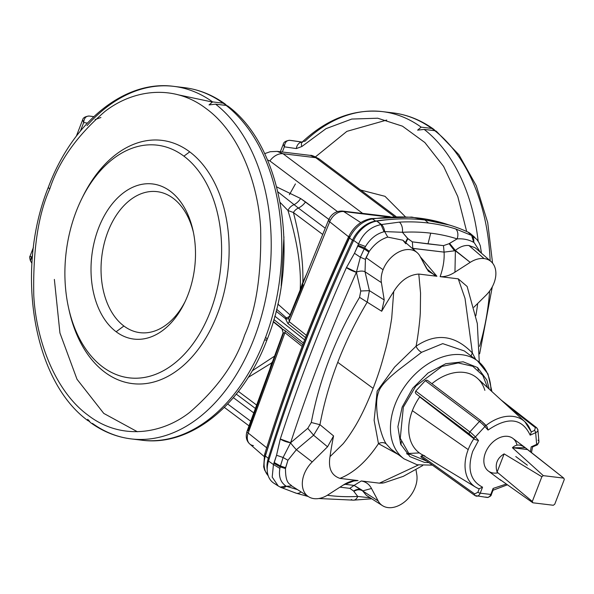 <?xml version="1.0" encoding="UTF-8"?>
<svg xmlns="http://www.w3.org/2000/svg" width="594" height="594" viewBox="0 0 594 594"><rect width="100%" height="100%" fill="white"/><g stroke="black" fill="none" stroke-linecap="round" stroke-linejoin="round"><path stroke-width="0.89" d="M307.321 349.428A3.549 0.95 -158.9 0 1 306.393 348.827A1376.424 963.052 126.9 0 0 268.295 458.353A3.549 1.151 17.2 0 0 269.171 458.91A3.549 1.151 -162.8 0 1 268.295 458.353A1376.424 963.052 -53.1 0 1 306.393 348.827A1376.424 963.052 -53.1 0 1 352.45 240.258A26.44 18.496 -53.1 0 1 375.623 221.05A258.138 180.613 -53.1 0 1 392.01 219.334A258.138 180.613 126.9 0 0 375.623 221.05L372.453 218.956A257.848 180.413 -53.1 0 1 448.017 224.636A257.848 180.413 126.9 0 0 372.453 218.956A5.324 3.111 -98.4 0 0 370.938 218.577A5.324 3.111 81.6 0 1 372.453 218.956L375.623 221.05A3.549 2.072 81.6 0 1 375.898 221.258A3.549 2.072 -98.4 0 0 375.623 221.05A26.44 18.496 126.9 0 0 352.45 240.258L349.524 237.964A26.151 18.295 -53.1 0 1 372.453 218.956A26.151 18.295 126.9 0 0 349.524 237.964A5.324 1.106 -155.1 0 1 348.626 236.746A5.324 1.106 24.9 0 0 349.524 237.964L352.45 240.258A3.549 0.735 24.9 0 0 353.415 240.904A3.549 0.735 -155.1 0 1 352.45 240.258A1376.424 963.052 126.9 0 0 306.393 348.827A3.549 0.95 21.1 0 0 307.321 349.428M54.366 279.425L59.935 332.982L77.012 379.276L103.772 413.409L137.385 431.741M265.778 337.592A7.106 1.901 -158.9 0 1 267.122 339.516A7.106 1.901 -158.9 0 1 264.56 339.998A177.554 117.649 96.9 0 1 141.721 440.184A177.554 117.649 -83.1 0 0 264.56 339.998A177.554 117.649 -83.1 0 0 226.158 105.435L215.592 104.158L209.043 104.908L212.57 101.893A177.554 117.649 -83.1 0 0 173.827 86.368A177.554 117.649 96.9 0 1 212.57 101.893L223.136 103.17A177.554 117.649 -83.1 0 0 184.385 87.645A177.554 117.649 96.9 0 1 223.136 103.17L212.57 101.893L209.043 104.908L215.592 104.158A177.554 117.649 96.9 0 1 263.172 309.778A177.554 117.649 96.9 0 1 131.163 438.899A177.554 117.649 -83.1 0 0 263.172 309.778A177.554 117.649 -83.1 0 0 215.592 104.158L226.158 105.435A177.554 117.649 96.9 0 1 264.56 339.998A7.106 1.901 21.1 0 0 267.122 339.516C242.901 404.135 191.32 446.94 141.721 440.184L131.163 438.899A177.554 117.649 96.9 0 1 92.419 423.381M301.871 146.51L326.032 128.653L351.767 119.052L377.702 118.213L402.48 126.173L424.851 142.53L443.621 166.431L457.803 196.599L466.676 231.512L457.803 196.599L443.621 166.431L424.851 142.53L402.48 126.173L377.702 118.213L351.767 119.052L326.032 128.653L301.871 146.51A7.106 4.158 -133.4 0 1 302.272 141.988A7.106 4.158 46.6 0 0 301.871 146.51L296.317 148.574L301.871 146.51M475.853 315.748A177.554 117.649 -83.1 0 0 477.702 303.46A177.554 117.649 96.9 0 1 475.853 315.748M478.17 241.238A177.554 117.649 -83.1 0 0 424.183 129.403L417.627 130.145L421.161 127.138A177.554 117.649 -83.1 0 0 382.41 111.613A177.554 117.649 96.9 0 1 421.161 127.138L417.627 130.145L424.183 129.403A177.554 117.649 96.9 0 1 478.17 241.238M435.573 276.017L426.707 268.74L420.04 256.296A24.859 17.389 126.9 0 0 401.559 250.779A24.859 17.389 126.9 0 0 383.071 269.743A24.859 17.389 126.9 0 0 381.407 282.618L384.207 299.97L381.407 282.618L365.035 271.792L369.401 290.637L384.207 299.97L381.697 311.256A329.462 230.517 -53.1 0 1 393.718 291.55L391.713 318.132C389.374 332.989 387.184 343.933 385.127 350.965C381.563 364.063 379.67 371.131 373.136 388.365C366.758 404.529 360.551 417.53 354.507 427.383C350.066 434.548 346.235 440.05 343.02 443.881L330.004 456.66L343.02 443.881C346.235 440.05 350.066 434.548 354.507 427.383C360.551 417.53 366.758 404.529 373.136 388.365L337.741 362.325C329.781 382.952 323.856 403.742 319.951 424.695L333.583 435.937A329.462 230.517 126.9 0 0 330.004 456.66C328.118 468.221 331.43 475.46 339.946 478.385L358.063 480.576L354.833 480.583L343.235 485.06L327.985 494.861A24.859 17.389 -53.1 0 1 308.538 496.703A24.859 17.389 -53.1 0 1 312.214 461.946L327.546 446.792L313.61 435.231L307.766 428.348L290.637 442.738A8.88 2.777 -161.9 0 1 280.301 438.988A1377.479 963.787 -53.1 0 1 346.421 267.627A8.88 1.96 24.1 0 0 356.407 272.282L360.358 257.232L354.484 253.296L346.488 267.478L356.422 272.163A7.106 3.653 166.9 0 1 365.035 271.792L381.407 282.618A24.859 17.389 -53.1 0 1 383.071 269.743L366.015 257.64L365.436 259.392L365.035 271.792L365.436 259.392L369.305 251.307L364.679 247.988L365.51 246.503L358.561 243.926L358.093 245.277L364.679 247.988L358.093 245.277L357.781 246.124L364.189 248.893L364.679 247.988L364.189 248.893L368.807 252.064L364.189 248.893L357.781 246.124L354.484 253.296L360.358 257.232L364.189 248.893L360.358 257.232L365.436 259.392L360.358 257.232L356.422 272.163L346.421 267.627L354.484 253.296L358.561 243.926L365.51 246.503C370.262 238.684 376.44 233.761 384.058 231.727L384.645 231.593A8.88 4.878 -96.9 0 0 381.526 224.532L399.406 222.126A258.895 181.14 -53.1 0 1 428.504 223.032L424.97 219.995A259.229 181.378 126.9 0 0 376.848 221.087L381.526 224.532L381.006 224.591L384.058 231.727L381.006 224.591C370.708 226.752 363.224 233.197 358.561 243.926C363.224 233.197 370.708 226.752 381.006 224.591L376.848 221.087A26.633 18.637 126.9 0 0 353.653 240.399L358.561 243.926L353.653 240.399A26.633 18.637 -53.1 0 1 376.848 221.087A259.229 181.378 -53.1 0 1 424.97 219.995L428.504 223.032A258.895 181.14 -53.1 0 1 455.68 228.935A8.88 6.163 107.8 0 1 457.105 238.899C463.253 238.476 468.792 239.634 473.722 242.374L471.636 235.439A8.88 6.556 114.1 0 1 473.722 242.374A8.88 6.556 -65.9 0 0 471.636 235.439L455.68 228.935L472.015 235.61L473.722 242.374C468.792 239.634 463.253 238.476 457.105 238.899L449.406 243.473L455.086 250.549L470.21 262.37A24.859 17.389 -53.1 0 1 484.11 258.576L468.896 245.508C464.449 245.084 459.934 246.718 455.36 250.408L449.554 243.354L455.36 250.408C459.934 246.718 464.449 245.084 468.896 245.508L474.925 247.661L468.896 245.508L484.11 258.576A24.859 17.389 -53.1 0 1 491.09 261.598A24.859 17.389 -53.1 0 1 485.981 295.277L473.856 307.261L485.981 295.277A24.859 17.389 126.9 0 0 495.849 272.408A24.859 17.389 126.9 0 0 484.11 258.576A24.859 17.389 126.9 0 0 470.21 262.37L455.398 250.482L454.959 272.163L470.21 262.37L454.959 272.163C449.888 275.46 444.943 276.953 440.132 276.648L458.249 278.838L465.02 298.381L472.416 353.059A7.106 3.735 -39.7 0 0 471.161 356.081A7.106 3.735 140.3 0 1 472.416 353.059C454.945 334.919 436.159 332.647 416.052 346.235L394.631 367.055L377.175 391.045L374.123 420.27L378.467 443.659A7.106 5.955 148.1 0 1 386.256 443.948C383.472 439.902 380.858 432.417 378.415 421.51C377.539 417.5 376.96 412.592 376.7 406.793C376.418 401.121 377.064 396.146 378.638 391.877C380.858 384.348 393.102 374.361 398.232 370.196L421.629 352.287A7.106 3.898 52.5 0 1 416.052 346.235A7.106 3.898 -127.5 0 0 421.629 352.287L442.723 343.629L464.293 350.928L442.723 343.629L421.629 352.287L398.232 370.196C393.102 374.361 380.858 384.348 378.638 391.877C377.064 396.146 376.418 401.121 376.7 406.793C376.96 412.592 377.539 417.5 378.415 421.51C380.858 432.417 383.472 439.902 386.256 443.948A7.106 5.955 -31.9 0 0 378.467 443.659L398.173 454.469L378.467 443.659C366.765 461.256 353.927 472.831 339.946 478.385C353.927 472.831 366.765 461.256 378.467 443.659L374.123 420.27L377.175 391.045L394.631 367.055L416.052 346.235C436.159 332.647 454.945 334.919 472.416 353.059L475.735 359.504L472.416 353.059L465.02 298.381L458.249 278.838L440.132 276.648C444.943 276.953 449.888 275.46 454.959 272.163L455.398 250.482L449.406 243.473L454.536 250.809L455.42 250.646L454.536 250.809L449.109 243.696L443.48 245.626L444.082 252.123L454.536 250.809L444.082 252.123C444.535 259.608 443.221 267.783 440.132 276.648C443.221 267.783 444.535 259.608 444.082 252.123L443.48 245.626L449.109 243.696L457.105 238.899A8.88 6.163 -72.2 0 0 455.68 228.935A258.895 181.14 126.9 0 0 428.504 223.032A258.895 181.14 126.9 0 0 399.406 222.126A8.88 5.472 86.9 0 1 402.42 232.284L407.855 238.699L412.355 241.862L427.992 243.889L430.702 233.16A251.566 176.017 126.9 0 0 402.42 232.284A251.566 176.017 -53.1 0 1 430.702 233.16A251.566 176.017 -53.1 0 1 457.105 238.899A251.566 176.017 126.9 0 0 430.702 233.16L427.992 243.889L443.48 245.626L412.355 241.862L407.677 238.424L405.561 242.545L407.677 238.424L405.442 242.441L407.588 238.283L402.42 232.284A8.88 5.472 -93.1 0 0 399.406 222.126L381.526 224.532A8.88 4.878 83.1 0 1 384.645 231.593L402.42 232.284L384.645 231.593L387.763 237.11L402.873 240.206L387.763 237.11L384.645 231.593L384.058 231.727C376.44 233.761 370.262 238.684 365.51 246.503L364.679 247.988L369.305 251.307C374.517 244 380.665 239.263 387.763 237.11C380.665 239.263 374.517 244 369.305 251.307L366.015 257.64L383.071 269.743A24.859 17.389 -53.1 0 1 417.159 252.65A24.859 17.389 -53.1 0 1 420.04 256.296L428.326 271.213L436.909 276.255L420.285 256.757M484.875 390.347A47.297 33.093 -53.1 0 0 477.65 378.527A47.297 33.093 126.9 0 0 431.89 383.702A47.297 33.093 -53.1 0 1 477.65 378.527L524.844 421.703A41.038 28.712 126.9 0 0 486.011 425.49A41.038 28.712 -53.1 0 1 524.844 421.703A41.038 28.712 -53.1 0 1 530.828 431.081L531.311 431.912L530.19 435.172C522.074 418.102 508.026 416.401 488.053 430.071L486.931 426.544L488.053 430.071L484.912 426.544L475.363 436.961L478.504 440.488L475.363 436.961L484.912 426.544A5.324 0.535 -137.5 0 0 479.41 421.495L469.861 431.912A5.324 0.535 42.5 0 1 475.363 436.961A1.775 1.255 138.3 0 1 473.151 437.503L474.992 439.567L478.504 440.488L472.72 451.329C467.07 468.926 470.344 480.865 482.551 487.162L480.227 493.169L490.793 494.446L493.109 488.439L506.288 484.051L493.109 488.439L490.793 494.446A5.324 3.527 96.9 0 1 487.102 497.453A5.324 3.527 -83.1 0 0 490.793 494.446A1.775 0.475 21.1 0 0 491.431 494.327L493.169 489.827L493.109 488.439L491.097 493.844A1.775 0.475 -158.9 0 1 491.431 494.327A1.775 0.475 -158.9 0 1 490.793 494.446L480.227 493.169A5.324 3.527 96.9 0 1 476.544 496.176A5.324 3.527 96.9 0 1 475.393 495.715A5.324 3.527 -83.1 0 0 476.544 496.176A5.324 3.527 -83.1 0 0 480.227 493.169A1.775 0.475 -158.9 0 1 477.895 492.248L479.254 488.728L478.215 488.506A41.038 28.712 -53.1 0 1 475.727 487.221A41.038 28.712 -53.1 0 1 468.198 449.591L412.37 410.669A47.297 33.093 126.9 0 0 421.049 454.039A47.297 33.093 -53.1 0 1 412.37 410.669A47.297 33.093 -53.1 0 1 419.713 396.933L474.992 439.567L473.151 437.503A1.775 1.255 -41.7 0 0 475.363 436.961A5.324 0.535 -137.5 0 0 469.861 431.912A1.775 1.218 127 0 0 469.49 434.14L473.151 437.503L469.49 434.14L416.03 393.785L469.49 434.14A1.775 1.218 -53 0 1 469.861 431.912L415.755 391.067L415.28 392.486L416.03 393.785L415.28 392.486L415.755 391.067L469.861 431.912L479.41 421.495A5.324 0.535 42.5 0 1 484.912 426.544A1.775 1.255 -41.7 0 0 485.216 424.599A1.775 1.255 -41.7 0 0 485.09 424.48L481.422 421.116A1.775 1.218 127 0 0 481.296 420.998A1.775 1.218 127 0 0 479.41 421.495L425.304 380.65L415.755 391.067L425.304 380.65L479.41 421.495A1.775 1.218 -53 0 1 481.296 420.998A1.775 1.218 -53 0 1 481.422 421.116L485.09 424.48A1.775 1.255 138.3 0 1 485.216 424.599A1.775 1.255 138.3 0 1 484.912 426.544L488.053 430.071C508.026 416.401 522.074 418.102 530.19 435.172L531.311 431.912L534.511 430.464A1.775 0.78 65.6 0 1 535.654 432.684A5.324 3 -5 0 0 537.912 429.945A5.324 3 175 0 1 535.654 432.684L536.664 444.386A1.775 0.78 65.6 0 1 536.382 445.24A1.775 0.78 65.6 0 1 535.773 445.084L532.588 446.785M432.395 465.139L417.122 464.775L403.972 458.82A61.256 42.857 -53.1 0 1 406.422 384.103A61.256 42.857 -53.1 0 1 477.457 360.796A61.256 42.857 126.9 0 0 406.422 384.103A61.256 42.857 126.9 0 0 403.972 458.82L390.815 448.96L386.256 443.948L390.882 449.012M478.385 370.24L477.561 367.538M407.165 454.187L409.548 454.313M464.404 351.009L477.457 360.796A61.256 42.857 -53.1 0 1 490.971 390.704M553.296 505.264A20.419 14.286 126.9 0 0 554.759 504.18L564.3 479.455A20.419 14.286 126.9 0 0 563.765 478.125L543.317 475.653A20.419 14.286 126.9 0 0 541.854 476.737L532.313 501.47A20.419 14.286 126.9 0 0 532.848 502.791L553.296 505.264L532.848 502.791L500.111 479.618L532.848 502.791A20.419 14.286 -53.1 0 1 532.313 501.47L541.854 476.737L504.128 453.89L497.104 472.104L532.313 501.47L497.104 472.104L504.128 453.89C497.111 458.115 494.772 464.189 497.104 472.104C494.772 464.189 497.111 458.115 504.128 453.89L541.854 476.737A20.419 14.286 -53.1 0 1 543.317 475.653L563.765 478.125L527.479 449.561C521.658 444.238 516.639 443.629 512.414 447.742L527.479 449.561L512.414 447.742L543.317 475.653L512.414 447.742L525.348 447.735L563.765 478.125A20.419 14.286 -53.1 0 1 564.3 479.455L554.759 504.18A20.419 14.286 -53.1 0 1 553.296 505.264M428.875 462.622L424.354 462.37L409.919 456.623L400.638 444.089L397.913 426.685L402.175 407.061L412.763 388.201L428.074 372.98L445.767 363.714L463.164 361.805L477.598 367.56L486.887 380.093L489.226 389.115L486.887 380.093L477.598 367.56L463.164 361.805L445.767 363.714L428.074 372.98L412.763 388.201L402.175 407.061L397.913 426.685L400.638 444.089L409.919 456.623L424.354 462.37L428.875 462.622M491.431 494.327C491.312 495.827 489.872 496.866 487.102 497.453A5.324 3.527 96.9 0 1 485.951 496.992M536.634 427.71A1.775 1.255 128 0 0 535.417 427.65L534.511 430.464L535.417 427.65L507.707 406.021L535.417 427.65A1.775 1.255 -52 0 1 536.634 427.71A1.775 1.255 -52 0 1 537.013 428.467A5.324 3 175 0 1 537.912 429.945L536.634 427.71L501.106 399.985M538.023 440.161A5.324 3 175 0 1 538.929 441.639A5.324 3 175 0 1 536.664 444.386L531.199 446.866L530.397 451.826L531.199 446.866L536.664 444.386A5.324 3 -5 0 0 538.929 441.639L537.912 429.945M427.97 380.761L426.663 380.093L425.304 380.65L426.663 380.093L427.97 380.761M426.834 461.159L409.006 453.823L400.274 438.313L403.326 407.194L415.859 386.048L441.988 366.394L458.212 362.956L472.735 366.275L482.803 375.43L487.629 387.652L482.803 375.43L472.735 366.275L458.212 362.956L441.988 366.394L415.859 386.048L403.326 407.194L400.274 438.313L409.006 453.823L426.834 461.159M475.393 495.715A1.775 1.247 -54.5 0 1 474.955 495.552A1.775 1.247 -54.5 0 1 474.665 493.948L421.413 455.888L420.834 456.6L421.48 457.194M420.901 456.868L421.413 455.888L474.665 493.948L477.895 492.248L474.665 493.948A1.775 1.247 125.5 0 0 474.955 495.552L421.057 457.031M538.929 441.639C538.112 444.097 537.266 445.3 536.382 445.24A1.775 0.78 -114.4 0 0 536.664 444.386L535.654 432.684L530.19 435.172L535.654 432.684A1.775 0.78 -114.4 0 0 534.511 430.464L531.311 431.912L524.844 421.703M427.71 380.546L481.296 420.998L486.931 426.544M525.348 447.735L512.845 438.365A20.419 14.286 126.9 0 0 489.166 446.131A20.419 14.286 126.9 0 0 488.357 471.035L500.861 480.412M515.785 456.534L527.353 465.213L515.785 456.534M421.413 455.888L423.314 455.42L421.413 455.888M424.821 455.895A47.297 33.093 -53.1 0 1 421.049 454.039L475.727 487.221A41.038 28.712 126.9 0 0 478.215 488.506L475.727 487.221A41.038 28.712 126.9 0 1 468.198 449.591A41.038 28.712 -53.1 0 1 473.893 438.662L419.713 396.933A47.297 33.093 126.9 0 0 412.37 410.669L468.198 449.591A41.038 28.712 126.9 0 1 473.893 438.662L474.992 439.567L478.504 440.488L472.72 451.329C467.07 468.926 470.344 480.865 482.551 487.162L479.254 488.728L477.895 492.248A1.775 0.475 21.1 0 0 480.227 493.169L482.551 487.162L479.254 488.728L478.215 488.506M497.965 472.854A20.419 14.286 -53.1 0 1 483.858 460.172A20.419 14.286 -53.1 0 1 499.16 437.875A20.419 14.286 -53.1 0 1 516.988 445.129M123.894 326.009A71.02 47.06 -83.1 0 0 185.128 301.544A71.02 47.06 96.9 0 1 123.894 326.009A71.02 47.06 96.9 0 1 118.755 211.783A71.02 47.06 96.9 0 1 193.466 232.633A71.02 47.06 -83.1 0 0 118.755 211.783A71.02 47.06 -83.1 0 0 123.894 326.009L116.149 331.756A78.126 51.767 -83.1 0 0 184.348 303.17A78.126 51.767 -83.1 0 0 193.095 230.873A78.126 51.767 -83.1 0 0 111.026 205.413A78.126 51.767 -83.1 0 0 116.149 331.756L123.894 326.009M68.488 307.492L69.053 310.061A122.513 81.178 -83.1 0 0 197.757 349.977A122.513 81.178 -83.1 0 0 189.716 151.856L183.91 156.163A117.181 77.651 -83.1 0 0 64.909 270.708A117.181 77.651 -83.1 0 0 180.947 357.685A117.181 77.651 -83.1 0 0 183.91 156.163A117.181 77.651 96.9 0 1 191.595 345.671A117.181 77.651 96.9 0 1 68.488 307.492A117.181 77.651 96.9 0 1 81.616 199.035A117.181 77.651 96.9 0 1 183.91 156.163L189.716 151.856A122.513 81.178 -83.1 0 0 82.774 196.681L81.616 199.035M116.149 331.756A78.126 51.767 96.9 0 1 118.124 197.408A78.126 51.767 96.9 0 1 195.485 255.39A78.126 51.767 96.9 0 1 116.149 331.756M289.397 194.698L295.418 183.925M315.065 157.195L346.874 131.363L386.746 120.055M292.382 140.637L302.198 142.063L292.382 140.637A5.324 3.527 -83.1 0 0 292.33 140.63A5.324 3.527 96.9 0 1 292.382 140.637L289.738 140.318L292.382 140.637M30.235 260.224L31.697 257.276L30.056 256.125L32.291 258.286L31.697 257.276L30.443 260.811C29.626 258.108 29.5 256.541 30.056 256.125L33.413 247.423M32.588 254.975L31.697 257.276L32.588 254.975M76.351 136.16L82.633 119.862C83.019 117.798 85.142 116.513 89.018 116.023A5.324 3.527 96.9 0 1 89.078 116.03C85.907 116.03 84.11 118.199 83.687 122.55L82.648 119.84L83.687 122.55L87.37 123.084L83.687 122.55L80.42 131.007L83.687 122.55C84.11 118.199 85.907 116.03 89.078 116.03A5.324 3.527 -83.1 0 0 89.018 116.023A5.324 3.527 -83.1 0 0 88.818 116.008M49.77 188.951C38.194 214.612 32.863 250.133 33.784 295.508C36.034 339.627 54.767 391.052 88.083 415.236C120.931 440.644 162.036 434.08 189.694 412.377C217.359 388.431 235.677 362.652 244.661 335.038C256.237 309.377 261.568 273.864 260.647 228.49C258.39 184.37 239.657 132.945 206.348 108.754C173.5 83.353 132.388 89.917 104.737 111.62C77.072 135.566 58.747 161.345 49.77 188.951C58.747 161.345 77.072 135.566 104.737 111.62C132.388 89.917 173.5 83.353 206.348 108.754C239.657 132.945 258.39 184.37 260.647 228.49C261.568 273.864 256.237 309.377 244.661 335.038C235.677 362.652 217.359 388.431 189.694 412.377C162.036 434.08 120.931 440.644 88.083 415.236C54.767 391.052 36.034 339.627 33.784 295.508C32.863 250.133 38.194 214.612 49.77 188.951A7.106 1.901 -158.9 0 1 48.426 187.036A7.106 1.901 21.1 0 0 49.77 188.951M82.195 197.876A122.513 81.178 96.9 0 1 189.716 151.856A122.513 81.178 96.9 0 1 197.379 350.467A122.513 81.178 96.9 0 1 68.778 308.754M382.41 111.613C353.801 108.709 327.086 118.837 302.272 141.988A7.106 4.158 -133.4 0 1 304.9 141.29A177.554 117.649 96.9 0 1 382.41 111.613L392.976 112.89A177.554 117.649 96.9 0 1 431.719 128.415L433.746 129.284L435.298 130.777L431.719 128.415L421.161 127.138L431.719 128.415A177.554 117.649 -83.1 0 0 392.976 112.89C407.558 114.709 421.146 120.174 433.746 129.284M436.271 131.177L434.741 130.68A177.554 117.649 96.9 0 1 490.154 260.788A177.554 117.649 -83.1 0 0 434.741 130.68L424.183 129.403L434.741 130.68M489.642 291.038A177.554 117.649 96.9 0 1 479.566 346.347A177.554 117.649 -83.1 0 0 489.642 291.038M302.198 142.063L289.686 140.31A5.324 3.527 96.9 0 1 289.738 140.318L302.131 142.115L289.738 140.318A5.324 3.527 -83.1 0 0 289.686 140.31A5.324 3.527 -83.1 0 0 289.478 140.295M91.899 116.379L91.662 116.342A5.324 3.527 96.9 0 1 91.714 116.35L89.078 116.03L91.714 116.35A5.324 3.527 -83.1 0 0 91.662 116.342A5.324 3.527 -83.1 0 0 91.61 116.335M95.129 119.557L100.921 117.508M88.84 421.02L87.86 420.611L87.704 419.371L90.392 422.505C102.992 431.623 116.58 437.087 131.163 438.899M283.308 144.127L284.348 146.837C284.778 142.486 286.575 140.31 289.738 140.318C286.575 140.31 284.778 142.486 284.348 146.837L296.317 148.574A7.106 5.316 -81.7 0 1 302.094 142.144A7.106 5.316 98.3 0 0 296.317 148.574L284.348 146.837L283.308 144.127M89.352 421.591L87.704 419.371L89.397 421.109M87.036 125.653A177.554 117.649 96.9 0 1 173.827 86.368C124.235 79.611 72.646 122.409 48.426 187.036C14.924 269.891 32.67 380.279 87.86 420.611M226.708 105.532L223.136 103.17L225.163 104.039L226.708 105.532M282.358 152.005L284.348 146.837L282.358 152.005M211.791 101.908L178.163 94.81M227.688 105.94L226.158 105.435M360.617 190.021L385.001 196.317L405.271 216.676L385.001 196.317L360.617 190.021M328.838 219.394L305.539 201.93A14.204 9.942 -53.1 0 1 298.344 208.049L325.245 228.215L298.344 208.049A14.204 9.942 126.9 0 0 305.539 201.93L300.661 198.53A14.204 9.942 -57.2 0 1 294.097 204.655L298.344 208.049A8.88 6.215 126.9 0 0 293.414 212.511L322.705 234.467L293.414 212.511C300.245 238.766 303.393 261.984 302.851 282.15L306.697 273.945L302.851 282.15L303.252 282.432L302.851 282.15L302.947 283.197L302.851 282.15C303.393 261.984 300.245 238.766 293.414 212.511A8.88 6.215 -53.1 0 1 298.344 208.049L294.097 204.655A14.204 9.942 122.8 0 0 300.661 198.53L276.663 186.902L300.661 198.53L328.838 219.394M277.91 191.884L294.097 204.655A8.88 6.846 135.8 0 0 287.956 210.499L293.414 212.511L287.956 210.499A8.88 6.846 -44.2 0 1 294.097 204.655L277.91 191.884M233.375 397.638L253.772 412.927L233.375 397.638M255.405 408.457L236.286 394.119L255.405 408.457M315.785 157.7A14.204 9.942 -53.1 0 1 319.379 159.103A14.204 9.942 126.9 0 0 315.785 157.7L394.319 216.565L315.785 157.7L283.048 153.742A14.204 9.942 126.9 0 0 269.884 160.937L337.414 211.561L269.884 160.937L267.471 159.949L269.884 160.937A14.204 9.942 -53.1 0 1 283.048 153.742L277.227 151.388L283.048 153.742L315.785 157.7L310.343 155.39L312.941 156.073M281.185 286.033L283.947 236.85L281.185 286.033M280.138 202.443L287.956 210.499C297.356 241.35 301.44 267.827 300.193 289.939L302.569 282.93L300.193 289.939C301.44 267.827 297.356 241.35 287.956 210.499L280.138 202.443M271.681 362.919L248.195 377.42L271.681 362.919L271.993 363.186L271.97 362.236L269.743 369.32L271.681 362.919M238.417 391.416L256.645 405.078L238.417 391.416M227.68 403.987L250.72 421.257L227.68 403.987M283.048 153.742L362.592 213.357L390.206 216.706L362.592 213.357L283.048 153.742M358.494 213.008L362.592 213.357A7.106 4.707 -83.1 0 0 362.837 213.528A7.106 4.707 96.9 0 1 362.592 213.357L358.494 213.008M286.011 317.582A3.549 2.784 131.7 0 0 289.813 315.577A3.549 2.784 -48.3 0 1 286.011 317.582L285.499 318.674A3.549 3.208 -104.4 0 0 287.615 318.926A3.549 3.208 75.6 0 1 285.499 318.674L287.622 318.919L285.944 318.592L286.011 317.582L276.611 309.214L286.011 317.582M290.072 314.939L277.821 304.031L290.072 314.939M289.701 317.025L303.14 284.675M297.936 295.545L300.193 289.939L297.936 295.545M279.15 326.507L282.915 329.856L279.15 326.507M252.175 370.864L274.577 356.133L252.175 370.864M272.245 362.481L274.279 356.927L272.245 362.481M253.43 445.589A12.971 9.073 -53.1 0 1 249.792 444.015A12.971 9.073 -53.1 0 1 248.188 433.026A7.106 2.005 -159.9 0 1 247.059 431.237A7.106 2.005 -159.9 0 1 248.092 430.65L283.568 332.922L284.942 332.699A3.549 2.606 128.5 0 0 285.083 330.687C282.091 328.942 280.999 328.126 281.801 328.252L273.285 321.473M287.659 318.919L288.81 318.057L289.196 321.666A3.549 2.606 -51.5 0 1 287.852 323.507L305.568 337.6L287.852 323.507L285.499 318.674L276.113 311.211L285.499 318.674L287.852 323.507A3.549 2.606 128.5 0 0 289.196 321.666L288.818 318.042M288.81 318.057L328.549 220.07A7.106 1.789 22.1 0 0 329.7 221.792A12.971 9.073 -53.1 0 1 343.733 211.568A7.106 4.707 -83.1 0 0 342.344 211.048A7.106 4.707 96.9 0 1 343.733 211.568L387.407 216.847L343.733 211.568A12.971 9.073 126.9 0 0 329.7 221.792A7.106 1.789 -157.9 0 1 328.549 220.07A7.106 1.789 -157.9 0 1 329.529 219.609M304.67 339.887L274.814 316.134L304.67 339.887M273.849 319.542L303.437 343.072L273.849 319.542M289.196 321.666L329.7 221.792L348.604 236.783L329.7 221.792L289.196 321.666L306.437 335.38L289.196 321.666M360.773 222.579L343.733 211.568L360.773 222.579M281.801 328.252C280.999 328.126 282.091 328.942 285.083 330.687L302.777 344.772L285.083 330.687A3.549 2.606 -51.5 0 1 284.942 332.699L283.568 332.922M249.792 444.015C246.332 440.83 245.426 436.575 247.059 431.237A7.106 2.005 20.1 0 0 248.188 433.026L284.942 332.699L302.153 346.399L284.942 332.699L248.188 433.026A12.971 9.073 126.9 0 0 249.792 444.015L264.055 456.437M266.691 447.794L248.188 433.026L266.691 447.794M348.626 236.746C315.303 308.717 287.281 381.333 264.56 454.603A5.324 1.73 17.2 0 0 265.384 456.006A5.324 1.73 -162.8 0 1 264.56 454.603A5.324 1.73 -162.8 0 1 265.934 453.927A1371.739 959.778 -53.1 0 1 349.807 236.575A5.324 1.106 -155.1 0 0 348.626 236.746C353.668 226.663 361.107 220.604 370.938 218.577L411.791 217.077L449.443 225.059M265.384 456.006A1376.135 962.852 -53.1 0 1 349.524 237.964A1376.135 962.852 126.9 0 0 265.384 456.006L268.295 458.353L265.384 456.006A26.151 18.295 126.9 0 0 268.198 475.705A26.151 18.295 -53.1 0 1 265.384 456.006M267.196 469.542A26.44 18.496 -53.1 0 1 268.295 458.353A26.44 18.496 126.9 0 0 267.196 469.542M481.467 253.222L480.316 245.775L478.942 242.545L476.819 239.404L472.015 235.61L474.948 237.496L471.057 234.103A26.633 18.637 126.9 0 0 467.998 232.12L472.015 235.61L467.998 232.12A259.229 181.378 126.9 0 0 424.97 219.995A259.229 181.378 -53.1 0 1 467.998 232.12A26.633 18.637 -53.1 0 1 472.869 236.041M371.012 498.307A8.88 5.457 79.7 0 1 370.337 497.958M480.346 252.242L474.153 242.634M371.77 498.789L353.579 500.155A8.88 5.472 -93.1 0 0 357.737 496.428L370.292 497.846L357.737 496.428A8.88 5.472 86.9 0 1 353.579 500.155A8.88 5.472 86.9 0 1 351.284 499.487M353.786 491.268L353.846 491.387C357.031 489.456 359.942 489.278 362.578 490.859L362.437 490.637C359.808 489.107 356.927 489.315 353.786 491.268C356.927 489.315 359.808 489.107 362.437 490.637L362.162 490.221C359.541 488.78 356.712 489.055 353.668 491.038L353.668 491.038C356.712 489.055 359.541 488.78 362.162 490.221L354.061 485.402L349.814 488.365L353.668 491.038L349.814 488.365L339.976 487.162L349.814 488.365L354.061 485.402L344.572 484.244L354.061 485.402L378.155 500.928L371.488 488.483L362.726 490.882L371.488 488.483C369.297 484.303 365.904 481.801 361.286 480.969L354.061 485.402L361.286 480.969C365.904 481.801 369.297 484.303 371.488 488.483L378.155 500.928L362.578 490.859C359.942 489.278 357.031 489.456 353.846 491.387L357.737 496.428A251.566 176.017 -53.1 0 1 327.324 495.27A251.566 176.017 126.9 0 0 357.737 496.428L353.786 491.268M405.806 242.76L407.855 238.699L405.806 242.76M275.386 484.021A26.633 18.637 -53.1 0 1 268.503 461.07A1377.813 964.025 -53.1 0 1 353.653 240.399A1377.813 964.025 126.9 0 0 268.503 461.07A26.633 18.637 126.9 0 0 273.856 483.182L278.252 485.996L272.201 477.108L273.44 464.53L279.885 468.406L280.427 465.971L274.272 462.548L273.953 463.327L280.205 466.899L273.953 463.327L273.44 464.53L268.503 461.07L273.44 464.53L276.559 455.256L280.301 438.988L290.637 442.738A1370.15 958.664 -53.1 0 1 356.407 272.282L360.758 291.008L369.401 290.637L365.035 271.792A7.106 3.653 -13.1 0 0 356.422 272.163L356.407 272.282A8.88 1.96 -155.9 0 1 346.421 267.627A1377.479 963.787 126.9 0 0 280.301 438.988A8.88 2.777 18.1 0 0 290.637 442.738L280.249 439.137L276.559 455.256L283.078 457.491L290.563 442.849A7.106 0.542 -130 0 0 296.376 449.717L313.61 435.231L319.951 424.695L311.286 422.497C319.409 379.351 335.506 337.644 359.57 297.356L381.697 311.256L384.207 299.97L369.401 290.637L367.263 302.079L369.401 290.637L360.758 291.008L359.57 297.356L360.758 291.008L356.407 272.282A1370.15 958.664 126.9 0 0 290.637 442.738L307.766 428.348L311.286 422.497L307.766 428.348L313.61 435.231L296.376 449.717A7.106 0.542 50 0 1 290.563 442.849L283.078 457.491L276.559 455.256L274.272 462.548L280.427 465.971L283.078 457.491L287.927 460.268L296.376 449.717L312.214 461.946L296.376 449.717L287.927 460.268L283.078 457.491L280.205 466.899L285.476 468.555L285.588 467.723L280.427 465.971L285.588 467.723L287.927 460.268L285.476 468.555L280.205 466.899L279.885 468.406L273.44 464.53L272.201 477.108L278.252 485.996L280.264 487.11L278.252 485.996M401.254 441.676L401.017 445.01L401.254 441.676M476.343 248.752L474.925 247.661M285.929 486.026L280.264 487.11L285.929 486.026C280.524 482.335 278.512 476.462 279.885 468.406M280.487 487.214A8.88 5.977 -64.7 0 0 280.71 487.325A8.88 5.977 -64.7 0 0 286.367 486.286A8.88 5.977 115.3 0 1 280.71 487.325L296.027 493.161A8.88 6.163 107.8 0 1 295.01 492.678M301.091 491.929A8.88 6.163 107.8 0 1 296.027 493.161A8.88 6.163 -72.2 0 0 301.091 491.929M366.335 495.307L362.578 490.859L366.327 495.307L382.469 505.65A24.859 17.389 -53.1 0 1 378.155 500.928A24.859 17.389 126.9 0 0 402.598 503.356A24.859 17.389 126.9 0 0 416.788 474.606A24.859 17.389 -53.1 0 1 406.051 500.631A24.859 17.389 -53.1 0 1 382.469 505.65M412.214 248.344L412.8 248.337L412.355 241.862L412.8 248.337L444.082 252.123L412.214 248.344M416.015 469.809L416.788 474.606L416.015 469.809M297.52 489.642L286.367 486.286L291.751 485.937C290.117 483.546 285.491 484.726 285.476 468.555C285.491 484.726 290.117 483.546 291.751 485.937L286.367 486.286L297.52 489.642M414.946 250.72L412.8 248.337M382.981 483.048L379.403 483.16L418.317 465.02L379.403 483.16L384.028 482.833L403.356 476.321L422.676 465.57M479.276 362.266L477.324 323.552L467.129 286.464L458.249 278.838M379.403 483.16L361.293 480.969L379.403 483.16M436.909 276.255L418.792 274.064L420.545 292.998L420.329 312.058C420.151 318.221 418.146 336.263 416.052 346.235C418.146 336.263 420.151 318.221 420.329 312.058L420.545 292.998L418.792 274.064L436.902 276.255M291.944 486.07L308.538 496.703M393.718 291.55C400.519 280.591 408.872 274.762 418.792 274.064L418.792 274.064C408.872 274.762 400.519 280.591 393.718 291.55A329.462 230.517 126.9 0 0 381.697 311.256L359.57 297.356C335.506 337.644 319.409 379.351 311.286 422.497L319.951 424.695C323.856 403.742 329.781 382.952 337.741 362.325C345.686 341.736 355.531 321.651 367.263 302.079C355.531 321.651 345.686 341.736 337.741 362.325L373.136 388.365C379.67 371.131 381.563 364.063 385.127 350.965C387.184 343.933 389.374 332.989 391.713 318.132L393.718 291.55M351.7 481.192L358.063 480.576L339.946 478.385M330.004 456.66A329.462 230.517 -53.1 0 1 333.583 435.937L327.546 446.792L333.583 435.937L319.951 424.695L313.61 435.231L327.546 446.792L312.214 461.946A24.859 17.389 126.9 0 0 303.935 491.409A24.859 17.389 126.9 0 0 327.985 494.861L343.235 485.06C348.322 481.756 353.267 480.264 358.063 480.576M406.586 453.578L419.364 452.918M491.906 391.565L487.956 373.908L477.457 360.796M474.955 495.552L487.102 497.453M532.558 446.978L531.444 452.643M507.373 484.83L493.005 490.25M536.382 445.24L532.41 447.044M436.278 131.177L458.872 154.685L476.291 185.736L487.711 222.572L492.567 263.135M492.307 286.783L479.625 353.838M31.928 263.328L30.443 260.811M93.785 116.647L89.018 116.023M280.361 151.767L283.301 144.149C283.68 142.077 285.811 140.8 289.686 140.31M173.827 86.368L184.385 87.645C198.968 89.464 212.563 94.929 225.163 104.039M302.272 141.988L301.952 142.241L302.576 142.181M267.122 339.516C300.623 256.66 282.885 146.28 227.688 105.932M264.634 153.66L270.181 151.722L277.227 151.388L310.343 155.39C311.167 154.945 314.181 156.177 319.379 159.103L395.998 216.535M224.361 407.387L249.027 425.868M328.549 220.07C331.348 213.922 335.952 210.915 342.344 211.048L389.374 216.743M247.059 431.237L283.123 332.788L282.009 328.779L273.195 321.77M264.56 454.603L263.684 466.81L264.642 470.136L268.206 475.727M476.262 248.686L491.09 261.598M280.264 487.11L280.71 487.325M353.579 500.155L318.822 498.522M308.234 496.51L296.027 493.161M405.791 243.77L402.873 240.206L417.159 252.65M354.833 480.591L354.343 480.643"/></g></svg>
